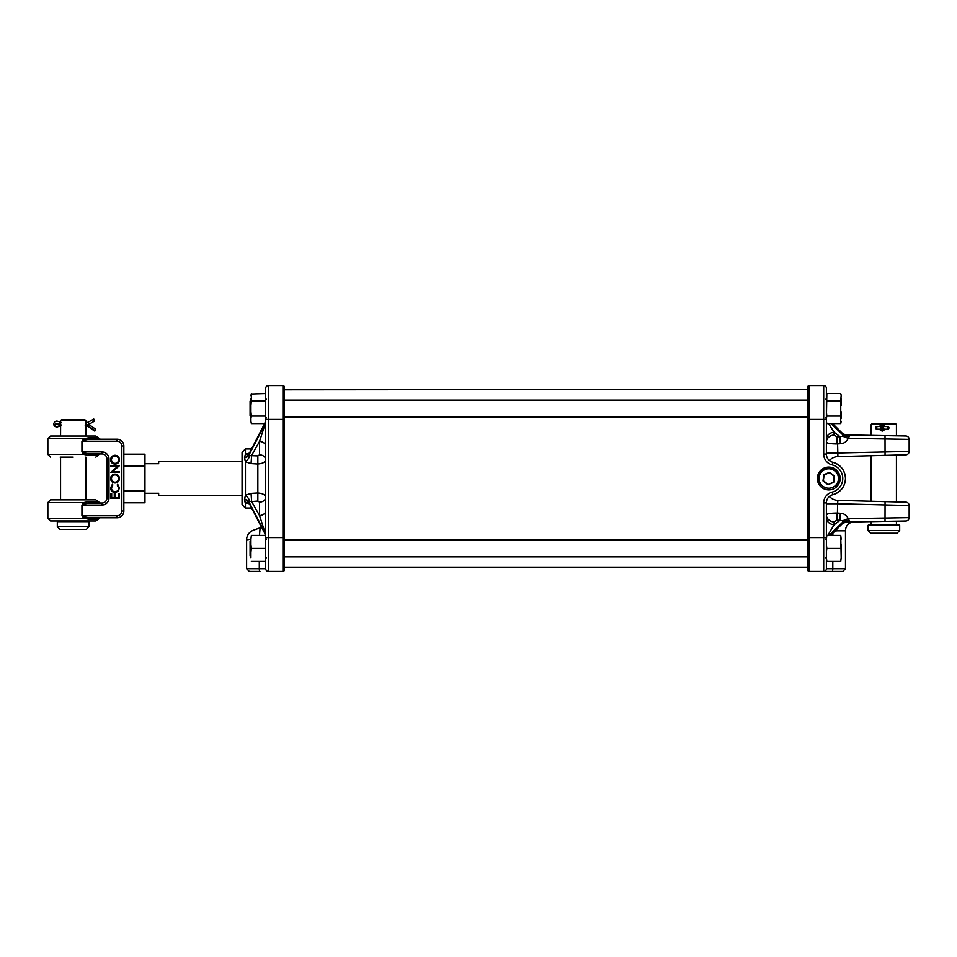 <?xml version="1.0" encoding="UTF-8"?>
<svg xmlns="http://www.w3.org/2000/svg" width="957" height="957" viewBox="0 0 957 957"><rect width="100%" height="100%" fill="white"/><g stroke="black" fill="none" stroke-linecap="round" stroke-linejoin="round"><path stroke-width="1.44" d="M897.57 455.042L896.434 455.065L896.434 501.935L897.57 501.958L837.913 500.391L905.86 502.174A3.373 3.373 0 0 1 909.15 505.547L909.15 517.641L909.15 505.547L837.602 503.765L837.913 500.391L837.602 503.765L826.393 503.765M840.162 478.5A11.4 11.4 0 0 0 828.762 467.1A11.4 11.4 0 0 0 817.362 478.5A11.4 11.4 0 0 0 828.762 489.9A11.4 11.4 0 0 0 840.162 478.5M832.805 561.412L832.805 568.685L845.486 568.685L842.782 571.389L823.69 571.389L840.162 571.389M809.167 385.611A1.352 1.352 0 0 0 807.816 386.963A1.352 1.352 0 0 1 809.167 385.611L809.167 537.607L823.69 537.607L823.69 502.915A11.149 11.149 0 0 1 832.147 492.101A14.02 14.02 0 0 0 832.147 464.899A11.149 11.149 0 0 1 823.69 454.085L823.69 419.393L807.816 419.393L807.816 386.963A1.352 1.352 0 0 1 809.167 385.611L823.69 385.611A2.704 2.704 0 0 1 826.393 388.315L826.393 454.085A8.446 8.446 0 0 0 832.805 462.279A16.724 16.724 0 0 1 832.805 494.721C840.689 492.185 844.923 486.766 845.486 478.5C844.923 470.234 840.689 464.815 832.805 462.279A16.724 16.724 0 0 1 832.805 494.721A8.446 8.446 0 0 0 826.393 502.915L826.393 568.685L832.805 568.685A2.704 0.658 90 0 1 832.147 571.389L809.167 571.389A1.352 1.352 0 0 1 807.816 570.037L807.816 417.491M807.816 399.679L807.816 389.415L284.289 389.834M834.109 521.996A8.446 7.082 0 0 1 826.393 514.938C826.896 513.789 830.221 513.167 836.346 513.072L837.602 513.084L836.346 513.072A8.446 1.34 90 0 0 836.944 520.13L834.109 521.996L834.109 524.795L827.781 535.43M871.205 424.489L872.21 423.473L895.417 423.473L896.434 424.489L871.205 424.489L871.205 435.375L845.605 434.921L849.314 436.452L848.213 438.342C846.706 441.703 844.062 443.498 840.306 443.725L837.602 443.916L837.303 436.859L840.019 436.667L834.109 432.205L834.109 435.004L836.944 436.87A8.446 1.34 -90 0 0 836.346 443.928C830.221 443.833 826.896 443.211 826.393 442.062A8.446 7.082 180 0 1 834.109 435.004M826.393 453.235L909.15 451.453L909.15 439.359L909.15 451.453A3.373 3.373 0 0 1 905.86 454.826L837.913 456.609L837.602 443.916L836.346 443.928M837.854 500.403L837.913 500.391A11.819 11.819 0 0 1 829.408 496.456M871.205 435.375L897.953 435.842L896.434 435.818L896.434 424.489M828.965 535.43L842.447 522.438L842.567 520.799L840.019 520.333L840.306 513.275C844.05 513.49 846.682 515.285 848.213 518.658L909.15 517.641A3.373 3.373 0 0 1 905.836 521.027L885.022 521.386L897.953 521.158L896.434 521.182L896.434 524.807M871.205 524.807L871.205 521.625L869.734 521.649M826.393 568.685L826.393 537.607L823.69 537.607L823.69 571.389A2.704 2.704 0 0 0 826.393 568.685A2.704 2.704 0 0 1 823.69 571.389M885.058 501.635L885.022 521.386L845.605 522.079L849.314 520.548L842.519 523.575L830.497 535.43M843.643 522.103L845.605 522.079M842.567 520.799L848.213 518.658L849.314 520.548A8.446 4.797 -1.1 0 0 842.447 523.024L829.611 535.43M849.314 520.417L849.314 520.381A8.446 4.354 -178.7 0 0 842.447 522.438L842.435 523.288M832.566 423.58L842.519 433.425L845.605 434.921L905.836 435.973A3.373 3.373 0 0 1 909.15 439.359L848.213 438.342L842.567 436.201L842.447 433.976L831.729 423.58M807.816 548.421L807.816 557.429M807.816 386.963L807.816 389.415M836.777 529.281A8.446 4.031 -91 0 0 836.753 530.74C848.225 530.609 848.225 530.609 836.753 530.74L832.997 532.642L832.805 535.43M837.602 453.235L837.854 456.597M830.592 513.383L827.996 513.885M837.913 456.609A11.819 11.819 0 0 0 829.408 460.544M823.69 385.611A2.704 2.704 0 0 1 826.393 388.315A2.704 2.704 0 0 0 823.69 385.611L823.69 419.393L826.393 419.393L826.836 393.578L840.736 393.578L841.179 395.217L840.736 401.079L826.836 401.079L826.393 398.913M831.107 423.58L842.447 434.562A8.446 4.354 -1.3 0 0 849.314 436.619M828.571 423.58L834.109 432.205A8.446 7.082 180 0 0 826.393 439.263M840.306 443.725L840.019 436.667L842.567 436.201M849.314 436.452A8.446 4.797 1.1 0 1 842.447 433.976L842.435 433.712M837.602 503.765L837.303 520.141L840.019 520.333L834.109 524.795A8.446 7.082 -0 0 1 826.393 517.737M836.753 530.74A8.446 3.78 65.1 0 1 836.394 529.664M845.486 568.685L845.486 530.848L836.382 530.848A8.446 3.589 66.4 0 1 836.095 529.951M284.289 548.421L284.289 539.281M282.937 571.389L282.937 419.393L268.415 419.393L268.415 537.607L284.289 537.607L284.289 419.393L284.289 570.037A1.352 1.352 0 0 1 282.937 571.389L268.415 571.389A2.704 2.704 0 0 1 265.711 568.685L265.711 388.315L265.711 395.755L265.268 393.578L251.26 394.021M249.861 503.944L245.447 502.892L245.447 508.059L242.061 504.674L242.061 452.326L245.447 448.941L245.447 454.108L249.621 453.08M244.525 499.542L245.016 502.126M251.057 493.405L251.643 501.576L249.921 501.372L249.023 502.485L265.304 534.317L248.76 502.581A6.759 3.936 -60.6 0 0 245.447 502.892L244.525 499.482L245.447 495.188L251.057 493.405L257.266 493.011C262.397 493.202 265.209 494.673 265.711 497.437A6.759 4.773 -0 0 1 259.538 502.198L257.852 501.085L251.643 501.576L259.538 515.608L259.538 502.198M250.925 557.644L250.925 539.186L246.619 539.832A10.132 10.132 0 0 1 253.294 530.31L260.148 527.809L253.294 530.31M259.479 535.43L260.101 527.929M249.921 453.008L249.023 454.515L249.921 455.628L257.852 455.915L259.538 454.802L259.538 441.392A6.759 4.773 180 0 1 265.711 446.153L265.711 459.563C265.221 462.327 262.397 463.798 257.266 463.989L251.057 463.595L245.447 461.812L244.525 457.877A6.759 4.725 -179.7 0 0 249.023 454.958L265.304 423.473M265.711 539.186L265.268 535.43L265.711 537.607L268.415 537.607L268.415 571.389A2.704 2.704 0 0 1 265.711 568.685L259.299 568.685A2.704 0.658 -90 0 0 259.957 571.389L249.322 571.389L246.619 568.685L259.299 568.685L259.299 561.412M284.289 386.963L284.289 419.393L282.937 419.393L282.937 385.611A1.352 1.352 0 0 1 284.289 386.963A1.352 1.352 0 0 0 282.937 385.611A1.352 1.352 0 0 1 284.289 386.963M245.459 502.892L246.691 503.358M251.368 423.58L250.925 421.415L251.368 423.58L265.268 423.58L265.711 421.044M265.711 497.544L265.711 510.847A6.759 4.773 -0 0 1 259.538 515.608L265.304 533.468L249.023 502.042A6.759 4.725 -0.3 0 0 244.525 499.123L244.525 499.482A6.759 4.821 0.3 0 1 249.023 502.485L249.921 503.992M265.711 388.315A2.704 2.704 0 0 1 268.415 385.611A2.704 2.704 0 0 0 265.711 388.315A2.704 2.704 0 0 1 268.415 385.611L282.937 385.611M254.084 512.761L261.452 527.211A8.446 8.446 0 0 1 260.148 527.809M265.304 422.683L249.023 454.515A6.759 4.821 179.7 0 1 244.525 457.518L245.447 454.108A6.759 3.936 -119.4 0 0 248.76 454.419L264.957 422.946L265.711 419.86L264.957 422.946M264.383 424.238L264.646 423.616M265.376 423.15L265.711 421.953A6.759 4.773 180 0 1 265.304 423.532L259.538 441.392L251.643 455.424L251.057 463.595M257.852 455.915L257.852 501.085M249.921 501.372A6.759 2.692 50.5 0 0 245.447 495.188L245.447 461.812A6.759 2.692 129.5 0 0 249.921 455.628M259.538 453.307L259.538 454.802A6.759 4.773 180 0 1 265.711 459.563M242.061 495.391L158.671 495.391L158.671 493.274L144.962 493.274M144.962 463.726L158.671 463.726L158.671 461.609L242.061 461.609M100.282 453.965A2.022 2.022 0 0 0 98.368 455.317L88.367 455.317L83.869 454.431L81.943 451.931L81.943 441.225L83.869 438.725L88.367 437.839L98.368 437.839L95.808 436.021L50.554 436.021L47.85 438.725L83.869 438.725A2.022 0.754 59.3 0 0 84.718 439.981L82.649 441.225L82.649 451.931L84.718 453.187L89.515 453.965L100.282 453.965M81.943 451.931L101.897 451.931A7.094 7.094 0 0 1 108.99 459.025L106.957 459.025L106.957 497.975A5.072 5.072 0 0 1 101.897 503.035L89.515 503.035L84.718 503.813L82.649 505.069L82.649 515.775L84.718 517.019L89.515 517.797L100.282 517.797A2.022 2.022 0 0 0 98.368 519.161L88.367 519.161L83.869 518.275L81.943 515.775L81.943 505.069L83.869 502.569L88.367 501.683L98.368 501.683L95.808 499.865L86.202 499.865M123.848 502.82L144.962 502.82L144.962 490.785L123.848 490.785M98.368 519.161L95.808 520.979L50.554 520.979L47.85 518.275L83.869 518.275A2.022 0.754 -59.3 0 1 84.718 517.019M84.718 503.813A2.022 0.754 59.3 0 1 83.869 502.569L47.85 502.569L50.554 499.865L95.808 499.865M73.187 457.135L60.159 457.135M115.079 464.145C112.364 463.918 110.868 462.458 110.593 459.767C110.821 457.015 112.292 455.52 115.031 455.269C117.747 455.508 119.23 456.991 119.469 459.695C119.242 462.41 117.783 463.894 115.079 464.145L115.067 463.966C112.471 463.75 111.036 462.351 110.785 459.767C110.988 457.123 112.4 455.688 115.031 455.448C117.639 455.688 119.063 457.099 119.29 459.695C119.075 462.303 117.663 463.726 115.067 463.966M119.254 471.622L119.254 472.375L110.821 472.375L117.46 466.645L110.821 466.645L110.821 465.88L119.254 465.88L112.627 471.622L119.254 471.622L119.254 472.375M115.079 482.986C112.364 482.759 110.868 481.299 110.593 478.608C110.821 475.856 112.292 474.361 115.031 474.11C117.747 474.349 119.23 475.82 119.469 478.536C119.242 481.239 117.783 482.723 115.079 482.986L115.067 482.807C112.471 482.591 111.036 481.18 110.785 478.608C110.988 475.964 112.4 474.528 115.031 474.289C117.639 474.516 119.063 475.928 119.29 478.536C119.075 481.132 117.663 482.555 115.067 482.807M110.593 487.974L112.364 484.29L112.866 484.948L111.467 488.022C111.622 490.283 112.818 491.527 115.043 491.754C117.292 491.515 118.489 490.259 118.608 487.962L117.197 484.948L117.699 484.29L119.469 487.962L117.998 491.443L114.984 492.508C112.244 492.245 110.785 490.726 110.593 487.974L112.364 484.29M119.254 498.358L110.821 498.358L110.821 493.597L111.682 493.597L111.682 497.604L114.278 497.604L114.278 493.597L115.151 493.597L115.151 497.604L118.393 497.604L118.393 493.597L119.254 493.597L119.254 498.358L110.821 498.358M101.897 453.965A5.072 5.072 0 0 1 106.957 459.025A5.072 5.072 0 0 0 101.897 453.965L89.515 453.965L101.897 453.965A5.072 5.072 0 0 1 106.957 459.025A5.072 5.072 0 0 0 101.897 453.965L101.897 451.931M87.123 439.407L117.089 439.203A6.759 6.759 0 0 1 123.848 445.962L121.826 445.962L121.826 511.038A4.725 4.725 0 0 1 117.089 515.775L81.943 515.775M84.718 439.981L89.515 439.203L117.089 439.203A6.759 6.759 0 0 1 123.848 445.962L123.848 511.038L121.826 511.038M81.943 505.069L101.897 505.069A7.094 7.094 0 0 0 108.99 497.975L106.957 497.975A5.072 5.072 0 0 1 101.897 503.035L89.515 503.035L100.282 503.035L98.368 501.683M88.367 519.161A2.022 1.22 90 0 1 89.515 517.797L117.089 517.797A6.759 6.759 0 0 0 123.848 511.038A6.759 6.759 0 0 1 117.089 517.797L117.089 515.775M89.515 517.797L117.089 517.797M123.848 454.216L144.962 454.18L144.962 490.785M89.515 503.035A2.022 1.22 90 0 1 88.367 501.683M89.515 439.203A2.022 1.22 90 0 1 88.367 437.839M88.367 455.317A2.022 1.22 90 0 1 89.515 453.965M84.718 453.187A2.022 0.754 -59.3 0 0 83.869 454.431L47.85 454.431L50.554 457.135M111 498.178L111 493.776L111.502 497.784L114.457 497.784L114.457 493.776L114.96 497.784L118.572 497.784L118.572 493.776L119.254 493.597M119.075 493.776L119.075 498.178M112.328 484.541L111.287 488.01C111.443 490.379 112.699 491.695 115.043 491.934C117.412 491.683 118.656 490.355 118.788 487.962L117.735 484.541L119.29 487.962L117.878 491.3L114.984 492.508M114.984 492.329C112.364 492.077 110.964 490.63 110.785 487.974M111.287 478.56C111.491 480.893 112.759 482.184 115.067 482.412C117.376 482.161 118.608 480.881 118.788 478.56C118.62 476.215 117.364 474.923 115.031 474.684C112.723 474.935 111.467 476.227 111.287 478.56L111.467 478.56C111.658 480.785 112.866 482.005 115.067 482.232C117.256 481.993 118.441 480.773 118.608 478.56C118.441 476.323 117.256 475.091 115.031 474.863C112.83 475.103 111.646 476.335 111.467 478.56M119.075 472.196L111.12 472.196L117.962 466.454L111 466.454L118.967 466.059L112.627 471.622M112.136 471.801L119.075 471.801M111.287 459.731C111.491 462.064 112.759 463.344 115.067 463.571C117.376 463.32 118.608 462.04 118.788 459.731C118.62 457.374 117.364 456.082 115.031 455.843C112.723 456.094 111.467 457.386 111.287 459.731L111.467 459.731C111.658 461.956 112.866 463.176 115.067 463.391C117.256 463.164 118.441 461.944 118.608 459.731C118.441 457.482 117.256 456.25 115.031 456.034C112.83 456.262 111.646 457.494 111.467 459.731M60.638 421.008L60.566 436.021M85.795 436.021L85.795 420.757L85.388 422.707L88.14 422.228L88.714 424.406A3.972 2.68 0 0 1 86.561 425.016L86.561 422.707M85.388 425.41L85.556 426.355M73.187 520.979L88.379 520.979L89.061 521.649L57.312 521.649L57.312 526.721L89.061 526.721L86.357 529.412L60.004 529.412L86.357 529.412M60.566 420.661L61.583 419.645L84.79 419.645L85.795 420.661L60.566 420.757M61.033 424.824A5.323 3.589 0 0 1 58.963 423.939A2.333 1.567 180 0 0 57.3 423.473A2.333 1.567 180 0 0 54.98 425.04A2.333 1.567 180 0 0 57.3 426.607A2.333 1.567 180 0 0 58.963 426.14A5.323 3.589 0 0 1 60.997 425.267M85.352 425.064A3.984 2.692 0 0 1 88.104 425.889L95.15 430.806L95.15 428.844L88.762 424.382M94.241 419.31L93.499 419.549L94.241 421.271L94.241 419.31M55.494 424.059A2.333 1.567 180 0 0 57.3 424.645A2.333 1.567 180 0 0 58.963 424.178A5.323 3.589 0 0 1 59.143 424.059M95.15 430.806A1.328 0.706 124.9 0 1 94.396 430.913L87.338 425.997A1.328 0.706 124.9 0 0 88.104 425.889L88.104 424.693M85.34 425.016L86.561 425.016M88.714 424.406L94.241 421.271M883.813 430.1L882.976 429.203M882.976 426.535L883.813 425.638M879.052 426.535L882.175 424.597L885.416 426.535M885.416 429.203L882.175 431.14L879.052 429.203M879.997 429.203L882.282 430.566L884.663 429.203M884.663 426.535L882.294 425.171L879.997 426.535M867.939 525.477L868.621 524.807L899.018 524.807L899.688 525.477L867.939 525.477L867.939 530.549L899.688 530.549L896.996 533.252L870.643 533.252L896.996 533.252M882.402 426.535L887.701 426.535L887.701 429.203L882.402 429.203L882.402 426.535L876.803 426.535A1.328 1.053 -90 0 0 876.803 429.203L876.803 426.535M887.701 429.203A1.328 1.232 90 0 0 888.933 427.863A1.328 1.232 90 0 0 887.701 426.535M882.402 429.203L876.803 429.203M265.711 552.177L265.711 544.665L265.711 552.177M250.925 539.186L251.368 535.43L250.925 539.186M250.925 544.665L251.368 548.421L265.268 548.421M265.268 535.43L251.368 535.43M250.925 552.177L251.368 548.421M251.368 561.412L265.268 561.412L265.711 557.644M250.925 395.755L251.368 393.578L251.368 401.079L265.268 401.079L265.711 398.913M250.925 421.415L250.925 398.913M250.925 405.421L251.368 401.079M250.925 411.737L251.368 416.08L265.268 416.08L265.711 411.737M265.711 405.421L265.268 401.079M250.925 418.257L251.368 416.08M265.711 421.415L265.711 419.393L268.415 419.393L268.415 385.611M265.711 418.257L265.268 416.08M250.925 556.687L250.088 555.85L250.088 540.992L250.925 540.143M250.925 416.857L250.088 416.008L250.088 401.15L250.925 400.313M807.816 417.025L284.289 417.025M807.816 400.134L284.289 400.134M826.393 557.644L826.836 561.412L840.736 561.412L841.179 557.644L840.736 535.43L826.836 535.43L826.393 539.186M841.179 552.177L841.179 544.665M826.393 544.665L826.836 548.421L840.736 548.421M826.393 552.177L826.836 548.421M841.179 557.644L840.736 561.412M840.736 535.43L841.179 539.186M826.728 394.021L826.393 395.755M826.393 405.421L826.836 401.079M826.393 411.737L826.836 416.08L840.736 416.08L840.736 401.079M826.393 418.257L826.836 416.08M826.393 421.415L826.836 423.58L840.736 423.58L840.736 416.08M841.179 421.415L840.736 423.58L841.179 421.415M841.179 405.421L841.179 398.913M841.179 418.257L841.179 411.737M825.054 469.528A9.714 9.714 0 0 0 819.79 482.208A9.714 9.714 0 0 0 832.47 487.472A9.714 9.714 0 0 0 837.734 474.792A9.714 9.714 0 0 0 825.054 469.528M833.116 489.039C827.709 491.42 820.532 488.333 818.546 482.938C816.596 476.335 818.618 471.514 824.611 468.463C835.09 463.738 844.864 478.835 835.688 486.24C840.497 481.419 840.964 476.251 837.088 470.712M827.937 484.685L833.714 482.304L834.528 476.119L829.587 472.315L823.81 474.696L822.996 480.881L827.937 484.685L833.415 482.077L834.181 476.263L829.528 472.686L824.109 474.923L823.343 480.737L827.996 484.314M885.058 455.365L885.022 435.614M837.602 513.084L840.306 513.275M807.816 537.607L809.167 537.607L809.167 571.389A1.352 1.352 0 0 1 807.816 570.037M832.147 492.101L832.805 494.721A8.446 8.446 0 0 0 826.393 502.915L823.69 502.915M823.69 454.085L826.393 454.085A8.446 8.446 0 0 0 832.805 462.279L832.147 464.899M831.932 534.03L832.805 534.03M265.663 535.43A6.759 4.773 0 0 0 265.304 534.317L265.304 533.468A6.759 4.773 0 0 1 265.711 535.095M259.538 441.392L259.538 448.63M123.848 502.784L144.962 502.784M121.826 445.962A4.725 4.725 0 0 0 117.089 441.225L81.943 441.225M108.99 497.975L108.99 459.025M117.089 439.203A6.759 6.759 0 0 1 123.848 445.962A6.759 6.759 0 0 0 117.089 439.203L117.089 441.225M106.957 497.975A5.072 5.072 0 0 1 101.897 503.035A5.072 5.072 0 0 0 106.957 497.975M101.897 505.069L101.897 503.035M144.962 466.502L123.848 466.502M123.848 490.498L144.962 490.498M123.848 466.215L144.962 466.215M58.963 423.939A1.328 0.706 -55.5 0 0 59.92 422.336A1.328 0.706 -55.5 0 0 59.717 421.87L57.3 421.164C53.556 420.434 51.822 427.001 57.3 426.954L60.937 425.674M58.963 424.178L58.963 426.14A1.328 0.706 55.5 0 0 59.717 426.248M882.701 429.203L882.701 426.535M881.864 429.203L881.864 426.535M881.086 429.203L881.086 426.535M825.747 417.85L826.393 418.532L825.747 417.85M825.747 557.692L826.393 558.362M825.747 539.15L826.393 538.468M825.747 399.308L826.393 398.638L825.747 399.308M845.486 530.848L845.474 530.645C845.832 525.441 848.596 522.546 853.776 521.936M266.369 557.692L265.711 558.362M266.369 417.85L265.711 418.532L266.369 417.85M245.447 508.059L251.703 508.059M245.447 448.941L251.703 448.941M246.619 539.832L246.619 568.685M266.369 399.308L265.711 398.638M266.369 539.15L265.711 538.468M264.957 534.054L265.484 535.43M807.816 567.166L284.289 567.166M47.85 518.275L47.85 502.569M98.368 455.317L95.808 457.135M47.85 438.725L47.85 454.431M123.848 454.18L144.962 454.18M98.368 437.839L100.282 439.203M57.982 520.979L57.312 521.649M57.312 526.721L60.004 529.412M60.566 457.135L60.566 499.865M89.061 521.649L89.061 526.721M85.795 457.135L85.795 499.865M85.233 425.41L87.338 425.997M88.14 422.216L93.666 419.094M60.949 422.444L59.717 421.87M899.688 525.477L899.688 530.549M871.205 455.735L871.205 501.265M867.939 530.549L870.643 533.252M884.364 426.535C882.581 426.966 882.581 427.851 884.364 429.203M807.816 539.975L284.289 539.975M807.816 556.866L284.289 556.866M826.393 421.953L826.836 423.58"/></g></svg>
